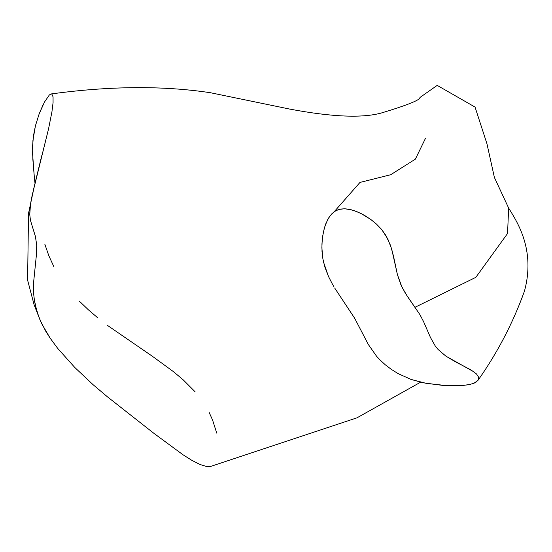 <?xml version="1.0" encoding="UTF-8"?>
<svg xmlns="http://www.w3.org/2000/svg" width="552" height="552" viewBox="0 0 552 552"><rect width="100%" height="100%" fill="white"/><g stroke="black" fill="none" stroke-linecap="round" stroke-linejoin="round"><path stroke-width="0.83" d="M474.092 371.944L445.85 356.116L438.095 349.485L435.114 345.752L430.463 337.493L423.55 321.575L419.872 314.557L405.458 293.443L400.924 284.839L397.406 274.599L391.692 249.007L387.725 238.795L381.667 229.508L376.54 224.153L370.778 219.448L361.229 213.61L354.343 210.691L348.995 209.263L344.572 208.766L340.073 209.132L336.789 210.208L333.774 212.044L330.393 215.432L327.778 219.461L324.997 226.044L323.32 232.44L322.195 240.161L321.878 247.834L322.892 258.902L322.016 251.608L321.94 244.012L322.651 236.304L324.231 228.597L325.901 223.532L328.675 217.902L331.987 213.631L334.967 211.209M323.61 262.386L328.454 276.414L324.969 267.361L322.892 258.902M334.05 286.964L333.125 285.391M334.671 287.999L354.653 318.228L368.322 344.476L376.595 356.268L368.322 344.476L354.653 318.228L334.671 287.999M478.384 379.631L476.459 381.867L472.629 383.709L467.454 384.896L460.582 385.6L442.462 385.372L423.239 382.798L411.061 379.438L398.075 373.594L391.299 369.357L385.248 364.762L379.845 359.794L385.248 364.762L391.299 369.357L398.075 373.594L411.061 379.438L426.703 383.474L446.899 385.62L463.866 385.344L470.09 384.399L474.382 383.04L478.073 380.224L478.625 378.851L478.487 376.961L478.618 378.886M107.433 325.383L152.462 356.337L173.487 371.682L183.216 379.866L195.077 391.768M209.146 412.427L212.575 420.037L216.75 433.147M30.532 203.943L29.753 214.549L30.45 220.324L35.535 236.974L36.749 245.847L36.46 254.375L33.479 283.604L33.762 294.809L34.424 300.309L35.438 305.725L38.571 316.275L41.814 323.879L50.232 338.293L57.787 348.491L74.761 367.446L93.157 384.758L107.454 396.847L154.201 433.568L183.036 454.786L191.82 460.327L199.996 464.48L206.172 466.392L210.719 466.406L206.172 466.392L199.996 464.48L191.82 460.327L183.036 454.786L154.201 433.568L107.454 396.847L93.157 384.758L74.761 367.446L57.787 348.491L50.232 338.293L45.74 331.214L40.151 320.222L36.825 311.052L34.424 300.309L33.762 294.809L33.479 283.604L36.46 254.375L36.701 244.819L35.349 236.242L30.45 220.324L29.753 214.549L29.994 208.09M31.478 198.713L30.595 203.571M31.498 198.589L32.292 194.828L31.498 198.589M33.21 190.75L48.541 128.92L51.922 111.89L53.068 102.596L53.054 96.835L51.86 94.088L50.819 94.019L49.307 95.027L50.819 94.019L51.86 94.088L53.054 96.835L53.068 102.596L51.922 111.89L48.541 128.92L32.292 194.828M43.153 104.618L39.151 113.905L44.464 102.079L49.307 95.027M35.404 125.877L33.486 135.702L32.602 145.804L32.851 159.397L34.189 175.391L32.602 153.932L32.92 140.601L35.404 125.877L39.151 113.905M44.864 244.301L48.824 255.721L53.951 266.871M79.467 301.254L88.327 309.762L97.683 317.786M334.74 211.354L338.962 209.408L344.572 208.766L351.162 209.746L357.841 212.037L364.52 215.383L370.778 219.448L376.54 224.153L381.667 229.508L385.945 235.552L390.574 245.557L393.445 255.859L397.406 274.599L401.973 287.13L407.348 296.341L419.872 314.557L423.55 321.575L430.463 337.493L435.114 345.752L438.095 349.485L445.85 356.116L455.593 361.884L471.063 369.971L476.466 373.932L478.487 376.961M478.073 380.224L477.639 380.804M379.845 359.794L376.595 356.268M332.539 284.37L328.454 276.414M415.166 307.209L475.838 277.332L507.557 233.496L508.64 208.076L507.557 233.496L475.838 277.332L415.166 307.209M34.997 183.271L34.189 175.391M420.589 382.205L356.958 417.836L210.719 466.406M40.041 319.967L34.093 304.718L27.6 280.119L28.525 213.362L34.776 184.161M35.176 182.546L41.786 155.609M477.908 380.466C497.386 352.887 512.884 323.161 524.4 291.311C535.819 249.663 516.969 221.58 508.647 208.083L494.392 177.454L486.954 143.775L475.051 107.081L437.191 85.387L419.941 97.49M334.16 211.754L359.994 182.415L390.699 174.729L415.373 159.148L425.482 138.331M51.136 93.95C109.813 85.967 162.909 85.553 210.415 92.722L289.745 109.089C332.207 117.072 362.961 118.307 382.018 112.808C407.997 104.935 420.679 99.774 420.058 97.318L420.024 97.359"/></g></svg>
